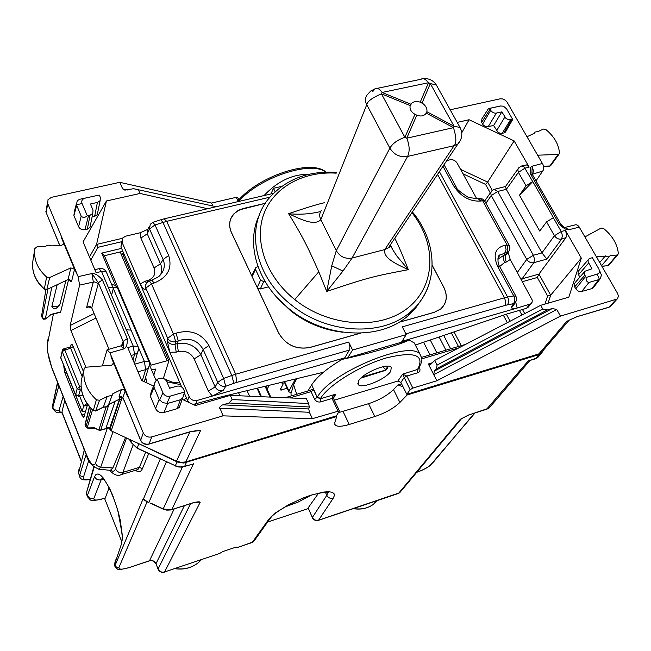 <?xml version="1.0" encoding="UTF-8"?>
<svg xmlns="http://www.w3.org/2000/svg" width="651" height="651" viewBox="0 0 651 651"><rect width="100%" height="100%" fill="white"/><g stroke="black" fill="none" stroke-linecap="round" stroke-linejoin="round"><path stroke-width="0.98" d="M544.106 349.343L541.282 353.509L539.036 354.6L407.135 394.978L403.124 386.946L397.981 384.879L401.553 383.797M327.827 492.4L326.802 495.305L325.41 492.302M66.402 372.014L66.467 372.462M82.164 411.578L85.729 411.017M79.568 395.889L83.694 406.143L82.107 411.261L66.386 372.087M87.039 403.539L83.694 406.143L87.389 405.101M81.033 460.802L61.894 412.384L64.726 400.43M79.495 476.288L78.616 472.919L78.991 469.07M52.731 408.25L52.406 406.289L52.812 407.306C54.082 409.821 56.173 410.814 59.078 410.276L63.139 396.435M59.851 388.167L58.704 386.458L52.812 407.306L53.113 409.186C57.589 413.979 56.141 412.384 62.089 412.905M104.542 498.357L121.371 540.647M105.218 498.145L109.075 487.827M102.353 477.972L101.174 479.779L103.485 479.079M93.785 467.06L86.437 492.799L87.437 495.346L94.558 476.646C95.933 479.356 98.138 480.397 101.174 479.779L93.866 498.373C90.904 498.992 88.764 497.982 87.437 495.346L87.625 496.973C91.685 500.725 88.528 501.514 101.532 499.284L101.304 499.358M114.877 566.28L115.268 559.86M135.913 442.338L177.674 462.112L183.728 463.056L336.738 416.526L334.777 422.499L335.127 425.005C337.145 426.844 341.856 426.657 349.245 424.46L374.813 416.542C385.359 412.994 393.725 408.299 399.901 402.456L407.135 394.978M232.155 399.527L308.639 403.563L306.336 398.648L230.299 395.377L232.155 399.527L228.981 402.993L222.072 405.101L219.647 407.2L223.008 415.851L312.39 418.674L339.423 410.838L336.404 415.834L336.738 416.526M110.816 470.258C112.957 471.853 114.503 471.397 115.455 468.891C117.025 471.91 119.515 473.065 122.933 472.357L121.542 474.522L119.906 475.1M128.507 438.896L129.671 439.742M310.739 495.411L298.264 502.027L284.853 507.007M529.556 360.63L528.246 360.923L486.468 409.398M131.128 442.241L137.239 448.067L175.355 465.742L137.174 448.295L131.176 442.582L129.695 439.449M131.103 442.436L131.25 440.174M191.02 464.611L184.624 466.45L186.349 462.56M135.937 470.144L137.914 469.542L139.412 467.361L145.645 452.225M338.487 412.636L368.556 403.685C379.085 400.178 387.402 395.482 393.521 389.591L397.981 384.879M190.572 503.662L158.112 568.958L155.988 563.717C154.604 561.056 152.448 560.063 149.527 560.731L128.206 567.9M461.933 418.349L461.054 418.902M401.049 490.382L399.657 492.75L398.607 493.303L460.355 419.26L468.264 415.2M146.044 501.189L143.025 499.016L143.912 499.992L143.025 499.016L115.048 565.532L115.178 567.037C119.133 570.138 116.301 570.439 128.337 567.859L149.421 560.869M166.396 461.852L148.892 502.369L143.912 499.992M197.343 502.124L200.183 502.271L164.581 571.952C161.668 572.628 159.511 571.627 158.112 568.958L158.128 569.275C159.454 571.863 161.57 572.799 164.475 572.091L164.337 572.139M147.346 501.652L143.399 499.048L160.268 459.004M200.183 502.271C199.816 501.612 197.652 501.718 193.681 502.58L193.437 502.751M150.682 503.337L163.132 509.106M255.013 538.532L253.483 541.803L251.864 542.714M184.396 505.632L155.988 563.717C154.49 561.032 152.334 560.039 149.527 560.731L174.191 508.887M238.217 547.304L235.743 547.76L236.175 547.06L222.805 551.552L219.68 553.44L164.581 571.952L219.68 553.44M218.581 553.806L219.232 553.684M318.461 493.303L308.143 507.878L312.366 517.618M267.651 522.021L308.248 508.561M461.494 418.683L399.657 492.758L318.632 520.182C315.947 520.8 313.88 519.856 312.447 517.35L326.802 495.305C328.291 497.893 330.431 498.861 333.222 498.218L334.402 495.549L333.979 493.507L331.961 492.205L328.413 491.717L323.49 492.083L310.511 495.297L303.089 497.991L288.255 504.907L275.926 512.63L271.491 516.316L268.521 519.628L269.872 518.912L253.483 541.811L238.176 547.312M333.222 498.218L318.485 520.328C314.929 520.678 312.911 519.807 312.415 517.716L308.143 507.878M235.54 547.279L235.743 547.76M46.408 318.087L45.285 319.055L42.225 317.631L43.56 319.234L45.855 318.966M50.916 314.653L45.285 319.055L51.803 287.254M88.349 428.342L87.161 427.886L94.428 427.821L98.862 430.132L100.531 430.27M94.916 428.285L94.428 427.821M41.835 314.335L41.933 313.741M75.5 394.685L60.812 358.091L62.122 351.247M81.481 389.827L80.219 390.152L78.454 396.182L75.581 394.872L77.143 388.696L79.731 386.971L80.219 390.152L77.143 388.696L62.244 351.678L64.791 349.945L63.774 348.814L62.472 349.847L63.643 349.066M85.867 426.714L85.175 424.818L85.436 422.833L89.399 406.647M95.648 411.041L99.546 400.267L96.389 399.812C86.86 390.925 82.75 380.672 84.06 369.06L84.475 368.084L86.266 367.18L111.297 365.227L113.03 364.357L113.307 362.273L127.458 396.247L127.791 395.629L111.223 355.877L111.012 356.772L113.307 362.273L112.631 364.739M109.018 404.295L106.862 406.851L103.314 407.257L107.212 396.5L99.546 400.267M607.139 266.015L608.815 265.112M94.875 428.285L88.04 428.35L85.94 426.91L91.164 408.608M42.217 317.794L41.566 315.987L45.871 289.825M103.436 407.176L95.852 410.927L93.337 410.399L95.941 410.773L103.509 407.03L106.943 406.696L108.107 405.85L112.794 393.757L121.721 389.396L123.633 389.428L125.236 390.909L122.827 397.712L121.249 396.231L119.068 396.321L119.638 397.655L119.011 399.364L109.026 404.304M81.326 380.412L81.342 380.314C80.049 391.69 84.052 401.716 93.337 410.399L96.389 399.812M81.416 380.005L84.06 369.06M596.544 257.08L597.691 256.478L609.71 256.152L610.304 255.534L617.01 255.029L617.832 254.753L618.369 253.508C617.286 244.019 612.363 235.686 603.599 228.501L601.101 228.086L586.055 236.305L584.606 236.427M549.143 166.347L550.933 165.305M526.74 136.279L528.14 136.205L534.219 133.357L534.853 132.088L538.1 131.535L543.39 129.061L545.831 129.525C554.196 136.425 558.745 144.278 559.469 153.083L559.038 154.108L558.07 154.45L539.118 155.133L537.946 155.67M46.774 289.565L44.349 288.946L46.888 289.321L49.688 277.513L70.853 267.895L74.564 269.245L78.169 276.651L79.601 285.122L70.153 325.533L94.126 313.57M237.965 200.907L236.256 197.326L211.542 203.047L119.784 182.321L51.51 197.318L48.011 199.629L47.735 203.608L61.56 236.801L61.438 237.745L63.464 242.611L63.334 244.304L61.495 245.289L51.803 245.907L47.995 245.093L45.546 246.298L36.977 246.843L34.828 248.552C33.478 259.244 37.408 268.741 46.612 277.057L49.688 277.513M46.563 289.671L68.038 279.621L69.869 280.02L69.576 279.409M358.636 380.811C363.014 372.844 388.313 362.436 391.267 367.351L390.746 371.273C386.01 379.264 361.346 389.363 358.237 384.554L358.636 380.811M267.154 385.799L266.283 387.337M284.17 381.771L282.868 382.153M307.882 390.991L311.699 384.839C316.915 376.791 327.054 368.303 342.125 359.385L409.129 340.025L414.288 342.947L415.533 345.388M409.129 340.025C401.936 344.086 369.63 353.469 342.125 359.385M309.046 174.273C292.592 174.102 277.586 181.198 264.021 195.56M65.841 280.817L59.859 304.587L58.248 305.946L56.336 306.727L51.868 306.588L57.15 284.804M58.248 305.946L56.442 308.167L53.87 308.81L51.868 306.588M56.946 307.768L59.859 304.587M159.641 336.168L158.519 336.884M166.851 381.828L180.653 384.627M161.415 340.27L160.284 340.978M163.377 378.337L163.873 378.646M164.874 379.232L172.206 382.121L179.945 383M151.488 369.735L155.589 369.19L153.807 375.179M156.565 332.392L157.721 331.741M169.317 387.548L170.7 387.947M186.487 398.07L183.541 399.958M163.352 378.443L168.894 360.849L122.673 254.15L120.931 253.931L120.695 251.839L123.072 251.839M156.077 380.501L149.551 365.211M334.329 400.162L397.916 381.03L400.861 382.406L404.1 377.686L406.802 376.034L417.625 372.787L417.372 369.76L418.455 368.775M311.699 384.839L317.24 397.395L320.3 398.794L335.859 394.14L334.671 395.312L333.564 398.558M309.868 390.405L311.837 389.591L313.774 390.039L317.24 397.395L314.539 399.055C315.963 401.455 317.997 402.399 320.642 401.895L320.495 398.477L317.46 397.045C330.594 372.193 411.578 339.016 420.237 354.64L421.653 358.302M320.642 401.895L332.051 398.469L332.71 396.426L335.859 394.14L333.434 398.103M565.426 227.297L576.029 224.693L577.592 225.222L579.032 226.735L617.685 293.609L618.45 296.343L617.303 298.947L560.446 316.109L436.878 380.762L412.84 388.086L410.122 389.713L402.578 374.179L417.576 369.442C425.127 354.966 414.777 351.109 386.515 357.879C360.084 365.504 328.641 384.985 320.495 398.477M412.84 388.086L406.802 376.034L402.578 374.179L397.916 381.03M546.563 221.893L553.399 217.654L532.762 181.539L519.474 195.21L539.736 231.072L546.563 221.893L554.432 235.719C556.32 238.412 558.721 239.535 561.626 239.096L562.423 235.613L561.227 231.512L554.432 235.719L541.949 252.848L546.84 259.106L561.626 239.096L565.971 237.615L566.59 234.49L565.418 230.389L581.31 258.121L550.681 295.196L547.637 296.034L544.993 304.074M541.949 252.848L506.266 189.327L505.518 186.495L517.993 168.878M491.749 190.873L490.675 192.973L491.261 195.585L497.714 191.459L506.266 189.327M485.915 203.226L491.261 195.585L526.732 259.383C528.563 262.044 530.923 263.15 533.812 262.695L534.544 259.31L533.372 255.273L541.99 252.922M518.863 167.641L521.809 165.907L524.039 166.835L532.681 181.556L526.041 185.787L519.474 195.21M518.871 167.624L517.797 169.732L518.416 172.377L525.015 168.145L529.173 167.128L526.48 164.898L522.078 165.883M131.307 330.659L131.071 330.106L126.196 329.797L101.54 271.443L106.316 271.988L106.569 272.574M149.559 364.552L148.485 367.839L145.645 369.654L142.284 380.794M111.557 295.31L113.217 288.898L113.014 287.701L108.237 287.213M138.59 349.18L137.516 352.63L134.537 354.526L132.999 359.97M109.002 349.245L91.742 307.858L88.015 306.759L86.599 307.467L90.286 306.597M601.109 274.315L601.459 275.17L600.198 278.791L598.749 279.621L591.816 288.629L593.134 287.962L594.444 285.219M585.493 276.545L584.183 273.461L584.858 271.264L591.93 268.773L588.178 261.954L588.113 260.213L589.179 258.626L592.369 257.69L598.928 269.075L599.628 271.866L598.619 273.656L586.16 277.472L585.493 276.545L575.744 288.824L577.917 290.981L580.749 291.721L591.816 288.629M586.16 277.472C585.884 280.402 586.82 282.054 588.976 282.428L598.749 279.621M584.769 275.283L574.662 286.904L575.744 288.824M574.662 286.904L574.109 284.406L575.256 282.477M588.626 263.028L578.527 274.746L579.886 277.131M578.527 274.746L577.958 272.964L578.422 271.068L588.333 259.611M157.16 379.224L154.433 383.317L153.937 387.052L159.161 399.454L162.774 402.684L167.681 403.408L180.376 399.763L182.711 397.94L184.656 392.008L170.204 396.125C166.884 396.833 164.459 395.71 162.945 392.756L157.16 379.224L159.902 378.296C162.962 377.751 165.224 378.801 166.697 381.453L169.618 388.248L176.885 386.198C179.936 385.636 182.199 386.694 183.68 389.355L184.656 392.008M151.252 391.471L150.332 396.19L155.573 408.576C157.387 411.904 160.195 413.206 163.995 412.49L177.194 408.673L179.318 407.38L180.4 404.369M500.757 105.95L488.453 108.595L489.617 108.416L491.513 111.549L494.052 113.014L495.891 113.176L501.823 111.874L506.063 118.539L508.7 119.784L511.686 119.499L503.972 132.959L506.022 131.111M512.427 119.963L512.532 119.182L506.551 108.815L503.5 106.203L500.546 105.991L489.617 108.416M488.429 108.627L481.895 118.848L481.585 122.437L483.416 125.261L486.387 126.815L493.613 125.553L501.823 111.874M493.613 125.553L498.17 132.462L500.855 133.455L503.972 132.959M512.532 119.182L511.686 119.499M79.585 199.304L99.212 195.048L79.585 199.304L77.233 200.768L76.419 204.715L81.18 216.148C83.002 217.906 85.045 217.768 87.291 215.733L82.091 203.576C81.163 200.834 82.213 199.027 85.257 198.148M76.647 205.488L73.897 215.611L74.401 211.225L76.33 204.08M99.212 195.048L100.36 197.334L100.124 200.671L97.438 202.42L94.607 216.417L92.068 216.995M87.291 215.733L90.066 215.245L92.776 213.471L93.028 210.094L90.399 203.991L97.438 202.42M97.756 212.242L97.259 214.675L94.607 216.417M90.497 224.872L89.993 227.386L87.324 229.152L84.988 229.689C82.05 230.096 79.927 229.103 78.6 226.711L73.897 215.611M605.373 255.9L599.717 262.573M107.212 396.5L111.866 395.32M57.825 306.173L58.045 306.719M68.558 279.71L60.6 312.203M87.6 404.344L83.816 417.47L81.831 415.069L64.872 372.779L63.806 366.725L64.229 366.603M63.985 365.984L63.806 366.725M85.883 367.237L70.918 330.537L70.153 325.533M125.537 437.521L112.875 467.988L110.336 470.356L109.384 470.258M113.038 431.719L100.718 467.141L98.83 469.168L98.146 469.119M107.252 428.325L95.396 463.406C93.467 466.922 90.448 463.903 86.339 454.341L86.453 455.09C87.804 461.469 91.929 466.157 98.83 469.168M52.145 368.808L51.99 367.97C48.337 358.017 46.864 349.896 47.564 343.598L47.914 339.619M108.4 427.308L108.196 427.902L100.791 430.042L98.903 429.896L106.04 407.2M410.122 389.713L406.794 394.303L400.861 382.406M236.256 197.326L237.818 197.701M569.064 320.243L566.744 321.366L538.857 353.908L541.136 352.785L569.096 320.235M336.404 415.834L185.82 461.893L181.165 462.381L176.511 461.168L111.215 430.872L109.506 428.537L106.325 427.056L115.089 401.415M223.008 415.851L151.813 436.894C147.956 437.643 145.116 436.325 143.293 432.939L140.624 440.418C142.357 443.689 145.108 444.934 148.892 444.137L149.014 443.949C145.197 444.698 142.382 443.396 140.575 440.035L124.097 400.316L140.543 440.231M190.767 431.678L200.606 430.449L185.82 461.893M122.51 397.59L122.819 398.03M196.382 430.742L194.966 430.832M192.159 431.141L191.679 431.426M450.167 109.791L500.114 98.822L502.865 98.952L505.51 100.327L507.007 102.061L542.991 164.516L543.634 167.502L543.251 170.212L536.001 180.888M569.096 320.227L575.663 317.224M538.857 353.908L406.794 394.303M576.387 316.98L569.145 320.202M615.87 299.729L609.019 307.272L576.086 316.964M111.215 430.872L122.119 397.704L121.477 399.413L119.011 399.364L108.977 404.442M119.109 399.502L119.499 400.21L121.477 399.413M118.417 399.771L119.279 399.519L119.499 400.21L109.921 429.554M122.079 397.688L119.638 397.655M109.506 428.537L119.345 399.6M63.09 244.597L63.464 242.611L74.564 269.245L71.691 280.963L68.038 279.621L70.853 267.895M67.704 279.775L46.766 289.565M107.578 349.652L120.826 345.884L123.674 348.944L109.929 352.866L107.114 349.782L102.337 365.927M121.542 345.705L123.12 341.393L123.674 348.944C126.335 347.935 127.539 344.493 127.287 338.601L123.12 341.393L98.35 282.705L91.905 273.534L93.321 281.981L86.599 307.467M532.087 173.947L532.99 172.938L533.372 170.814L532.225 166.16L542.478 163.458M531.908 173.125L532.347 174.509L530.728 174.346L559.185 224.099L560.796 224.188C562.977 226.475 564.327 227.525 564.832 227.329L568.73 229.746L564.946 227.37M79.601 285.122L94.135 281.875L96.543 282.501L98.114 284.251L98.35 282.705L102.41 279.889C98.244 275.227 94.737 273.111 91.905 273.534L78.169 276.651M531.916 173.223L532.225 166.16C530.248 166.868 529.751 169.594 530.728 174.346M560.853 224.294L532.412 174.614M211.542 203.047L212.926 206.009M119.784 182.321L122.705 188.928L127.612 189.986M133.536 188.709L216.148 206.717L133.536 188.709L124.854 190.125L122.705 188.928M222.788 404.841L308.777 408.95L309.404 412.278L312.39 418.674M560.446 316.109L556.76 309.494L552.333 308.517L434.282 371.143L433.786 374.683L436.878 380.762M556.76 309.494L433.786 374.683L428.325 363.982L430.132 364.983L434.681 360.426L540.696 305.319L542.722 308.989L437.073 365.097L436.544 368.71L434.282 371.143M434.681 360.426L437.073 365.097M552.333 308.517L547.247 309.966L436.544 368.71M542.722 308.989L547.247 309.966M138.435 189.783L140.079 193.453L207.62 208.711M457.197 122.396L469.078 119.735L514.152 140.909L529.173 167.128M540.696 305.319L568.86 297.149L581.31 258.121M228.981 402.993L309.274 406.973L308.777 408.95M127.751 395.645L143.293 432.939M182.207 399.34L195.438 405.492L230.299 395.377M131.095 355.462L134.537 354.526L133.235 346.104L127.759 347.569L141.674 380.51L153.612 386.051M89.472 256.99L96.576 244.394L106.422 200.988L83.084 241.879L96.136 272.761L101.54 271.443L98.911 268.7L94.843 269.693M106.422 200.988L140.079 193.453M61.56 236.801L76.964 273.77M109.929 352.866L111.183 355.894M308.639 403.563L309.274 406.973M546.84 259.106L533.812 262.695L522.078 278.815L520.955 278.986M522.436 281.663L537.319 277.489L538.922 274.104L565.727 237.981M514.152 140.909L487.64 182.077L485.54 184.388L490.309 192.956M461.771 132.723L469.078 119.735M144.709 380.233L144.579 381.852M122.388 238.299L96.56 244.442L97.984 247.315L121.566 241.733M70.56 346.78L71.049 344.77C71.48 343.638 72.204 344.233 73.237 346.552L70.682 348.293L69.771 347.129L63.928 348.765M111.223 355.877L111.012 356.772M61.601 236.793L61.438 237.745M314.539 399.055L311.048 391.633L313.774 390.039M524.73 313.619L522.476 309.494M519.433 310.381L521.98 315.051M149.567 364.682L151.13 365.146L167.152 360.744L168.894 360.849M115.561 285.586L101.702 253.117L104.38 255.753L151.13 365.146M120.695 251.839L104.38 255.753M122.608 254.077L123.364 252.498M122.762 254.354L122.884 252.979L122.632 254.012M269.18 385.311L267.146 389.217M282.949 381.999L282.095 383.585L283.201 383.919L280.109 390.022L287.229 388.354M283.201 383.919L282.607 382.633M387.329 366.928L385.88 370.142L387.508 368.043L386.938 366.188M385.514 370.338L387.5 368.035L386.613 366.204M291.16 395.938L290.94 392.39M295.448 378.98L288.979 391.056L288.946 392.048L291.436 392.309L293.585 384.635L296.718 394.294M268.497 286.839L260.335 288.963L257.495 287.945L278.571 332.816C285.789 344.981 296.246 349.856 309.925 347.431L360.451 333.157M398.925 322.31L434.217 312.334L440.719 308.965L434.233 312.309L398.998 322.261M440.735 308.932C446.83 303.146 447.847 295.936 443.779 287.311L432.223 265.348M277.269 297.8L290.501 310.649C306.108 322.896 323.506 330.081 342.703 332.197M230.763 218.907C229.103 223.326 229.364 227.923 231.528 232.716L231.544 232.684C228.574 225.807 229.217 219.713 233.473 214.382L236.516 211.608L241.073 209.207L265.356 203.324L239.413 209.874L233.961 213.772L230.706 218.882M231.544 232.684L251.896 276.081L252.368 274.462M193.201 404.45L219.729 397.224L323.425 372.242M345.233 358.489L344.892 357.79L344.306 358.758M347.74 357.765L352.582 350.026L406.216 334.63L401.439 342.247M275.17 191.776L273.469 188.31L270.954 193.949M273.469 188.31L281.712 186.398M293.585 384.635L296.791 378.662M243.604 208.426L265.396 203.267M243.612 208.393L237.9 210.647L233.424 214.35C229.16 219.696 228.517 225.807 231.487 232.692L278.514 332.832C285.756 345.03 296.229 349.912 309.949 347.488L360.687 333.141M440.76 309.005C446.871 303.203 447.888 295.977 443.811 287.319L443.827 287.294C447.904 295.945 446.887 303.171 440.776 308.973L434.258 312.358L398.819 322.367M443.811 287.319L432.223 265.315M443.827 287.294L432.231 265.25M440.719 308.965L443.616 305.758M360.548 333.149L309.925 347.431M257.495 287.945L278.555 332.848C285.773 345.014 296.229 349.88 309.909 347.463M231.528 232.716L251.929 276.227M497.869 258.829L499.683 255.127L506.926 252.368L508.757 251.302L509.505 249.903M497.836 259.196L503.882 255.273L506.071 249.715L505.176 245.183C495.167 247.714 492.677 254.826 497.698 266.528L499.96 267.024M456.017 186.625L453.698 185.934C460.932 196.748 469.965 201.786 480.812 201.029L482.651 200.728L507.3 245.403L507.878 249.992L505.632 254.801L507.454 253.719L509.432 250.09L509.863 247.844L509.253 245.427M444.031 164.695L455.895 186.398C455.724 188.318 459.883 191.988 468.354 197.408L478.306 198.84L480.812 201.029M176.03 333.166L178.252 340.807C189.392 337.242 197.684 340.123 203.128 349.457L208.914 345.526C201.574 333.255 190.605 329.129 176.03 333.166L173.483 334.085L151.496 283.877L149.429 280.972L146.988 282.599L145.539 285.097L145.816 288.076L151.496 283.877L154.035 283.063L151.96 280.166L149.681 280.898M154.035 283.063C167.698 277.448 172.572 268.261 168.666 255.501L163.108 259.489C165.606 265.82 164.142 271.54 158.698 276.651L152.22 280.085M405.842 333.89L505.038 305.441L505.746 301.999L504.525 297.792L402.277 326.859L406.216 334.63M160.773 274.535L161.741 270.019L161.09 265.282L147.256 233.823L140.876 238.046L140.225 232.749L125.537 236.207L122.494 238.152L122.111 242.416L189.156 396.695C190.922 399.86 193.607 401.114 197.212 400.438L344.892 357.79L349.766 349.286L349.864 345.876L348.7 342.092L352.582 350.026M140.225 232.749L147.72 229.396M140.876 238.046L154.067 267.952L160.52 263.736L163.108 259.489L149.518 228.949L147.256 233.823L148.046 229.014M146.426 283.201L145.254 281.175L140.177 283.991C142.17 287.596 143.79 289.483 145.051 289.654L145.547 285.073M147.915 281.777L147.354 280.646C153.823 278.359 156.061 274.128 154.067 267.952M208.914 345.526L223.619 378.418L217.751 382.324L215.147 386.914L208.361 391.096L212.324 396.077L223.301 390.421L225.694 386.279C222.203 386.784 219.55 385.465 217.751 382.324L203.128 349.457L200.866 354.714C195.601 345.665 187.675 341.978 177.105 343.663L178.35 351.548C185.437 350.311 190.71 352.761 194.169 358.904L200.866 354.714L215.147 386.914C216.929 390.079 219.647 391.243 223.301 390.421M167.087 340.278L167.673 338.243C169.455 341.157 172.141 342.32 175.721 341.726L178.252 340.807L177.105 343.663L174.973 344.233L176.226 352.134L169.838 352.24L167.087 340.278C168.755 343.541 171.384 344.859 174.973 344.233L175.721 341.726L173.483 334.085L167.673 338.243L145.816 288.076L145.051 289.654M402.041 341.287L517.203 308.029C513.72 308.631 511.702 308.46 511.157 307.5L513.444 303.683L507.349 304.88C508.919 302.715 509.009 300.103 507.617 297.043L513.72 295.88C515.112 298.923 515.022 301.527 513.444 303.683L515.128 302.699L516.349 300.493L516.512 297.995L515.852 296.107M513.802 303.553L512.719 306.702L511.157 307.5M515.551 302.235L515.885 302.837L514.908 303.065M503.882 255.273L503.353 258.667L504.517 262.548L506.258 262.068L505.095 258.187L505.632 254.801L503.882 255.273M515.885 302.837L517.203 308.029L530.907 303.805L532.095 302.219L532.266 300.135L510.229 259.521L508.179 252.507M529.613 304.44L526.488 308.338L506.519 314.116L415.354 345.046M121.745 241.049L120.94 246.916L181.686 387.011M476.825 198.889L457.067 163.027C455.35 160.471 453.039 159.381 450.134 159.772L446.806 160.561M526.488 308.338L528.864 306.344M189.156 396.695L187.537 400.503L184.469 393.432M187.537 400.503L188.863 402.432M252.067 276.504L255.534 269.465L255.835 267.406L257.991 266.593M255.534 269.465L260.563 280.133L263.696 281.59L264.933 281.273M259.196 215.424C245.354 243.718 257.487 283.991 289.085 308.81C324.719 338.317 380.038 340.994 407.974 315.825L415.566 308.135L421.579 299.387M390.925 244.011L388.354 247.852L384.814 249.569C382.601 258.439 398.127 264.835 408.323 269.677C373.129 276.325 367.538 277.749 326.737 291.453L318.778 271.776C308.566 248.926 304.204 239.161 288.637 213.715C299.753 214.797 310.413 214.065 320.626 211.51M390.388 244.809L392.83 249.87L397.02 256.274L408.323 269.677C402.871 255.794 398.363 245.313 394.791 238.233M324.515 202.673C316.41 204.585 304.448 208.271 288.637 213.715C299.248 218.606 314.555 226.613 320.813 219.631C319.12 216.099 319.364 212.942 321.545 210.159M460.428 128.198L460.037 127.474L454.072 126.253L453.495 127.661C456.4 137.28 456.595 143.293 454.089 145.686L384.814 249.569L352.093 258.032C345.233 259.196 339.96 256.73 336.29 250.643L320.813 219.631L366.757 104.697C367.359 101.393 372.258 97.764 381.453 93.825L382.088 92.45L428.513 82.726L430.319 83.572L454.072 126.253L426.861 111.728L426.267 113.119L453.495 127.661L406.761 138.199C409.625 145.344 409.91 151.423 407.591 156.443L454.089 145.686L457.922 143.952L388.354 247.852L390.722 246.428L391.926 248.21L390.527 245.077M426.861 111.728C427.341 109.01 426.153 106.406 423.305 103.908L420.237 102.158C416.697 101.133 413.841 101.475 411.668 103.183L410.195 105.576L381.453 93.825L404.898 137.32C397.712 139.753 392.699 143.358 389.876 148.135L336.29 250.643L331.733 265.803L342.947 271.044L352.093 258.032L407.591 156.443C399.999 157.55 394.091 154.783 389.876 148.135L366.757 104.697C364.812 100.913 365.008 97.56 367.359 94.655L370.679 91.05L375.009 88.821C377.336 87.673 379.696 88.878 382.088 92.45L410.797 104.184M436.715 85.696L436.325 84.988L430.319 83.572L422.068 103.013M377.084 88.39L421.205 79.219C422.922 77.754 425.355 78.917 428.513 82.726L420.237 102.158M426.267 113.119L425.461 114.145C423.199 116.163 420.318 116.513 416.811 115.194L413.67 113.534C410.691 111.223 409.536 108.571 410.195 105.576M372.795 91.579L375.009 88.821M342.947 271.044L326.737 291.453L331.733 265.803M269.872 518.904L271.076 517.342M353.574 508.529C361.191 509.757 367.839 508.333 373.511 504.256L377.434 500.513M174.924 568.575C184.087 569.902 192.037 567.818 198.775 562.309L201.476 559.648M88.837 460.298L83.45 477.216L79.609 475.433L79.853 477.199C81.106 479.868 84.508 480.601 90.058 479.396M90.123 479.193C85.305 480.007 83.076 479.348 83.45 477.216M86.689 494.581L86.437 492.799L94.135 467.345M86.176 454.382L79.609 475.433L78.616 472.919L84.158 450.484L83.849 448.523M59.078 410.276L59.55 411.774L61.894 412.384M58.704 386.458L58.907 385.815M84.321 449.719L84.158 450.484M93.866 498.373C93.589 500.334 96.21 500.546 101.719 499.016L105.397 498.088M105.568 497.828L101.719 499.016M102.207 477.85L104.795 480.698C109.14 486.273 115.528 502.059 117.929 511.263C121.753 530.793 123.129 540.2 122.062 539.492L121.387 544.155L122.152 540.061L122.209 534.495L120.223 520.076L118.262 511.938L112.916 495.883L109.799 488.787L103.476 478.192L100.579 475.197L98.057 473.936L96.022 474.441L94.558 476.646M121.387 544.155L114.609 564.417L116.342 567.054L118.987 567.355C118.612 569.609 121.761 569.731 128.442 567.721M115.455 468.891L126.522 437.977M135.538 470.266C138.614 472.602 140.901 472.089 142.39 468.744L139.412 467.361L122.933 472.357L132.999 445.235M539.036 354.6L535.431 358.717L537.661 357.627L541.282 353.517M534.959 358.97L528.246 360.923M137.174 448.295L138.696 444.055M184.339 466.661L179.985 466.946L175.355 465.742L177.039 461.836M142.39 468.744L148.688 453.641M393.521 389.591L399.901 402.456M368.556 403.685L374.813 416.542M343.036 411.473L349.245 424.46M474.408 413.247L432.516 463.178M431.32 464.179C428.488 467.052 424.127 469.558 418.235 471.698L417.836 471.926M57.508 382.292L52.406 406.289L57.703 382.764M416.86 472.146L418.235 471.698M147.102 501.775L118.987 567.355M491.147 405.638L489.023 408.096L486.842 409.194L468.63 414.996M193.502 463.724L171.856 509.53L163.132 509.098L166.778 510.14L170.546 509.985L193.681 502.58M182.41 467.076L163.214 508.919L150.755 503.15M171.62 509.7L193.575 502.71L197.977 502.238M268.521 519.628L252.165 542.519L237.989 547.288M155.988 563.717L158.071 569.137M318.485 520.328L398.233 493.523M61.935 412.018L81.106 460.501M89.578 406.859L85.175 424.818L85.883 426.568L87.161 427.886L92.491 409.91M108.741 404.979L100.677 430.23L108.058 428.089M47.971 289.011L42.225 317.631L41.656 314.417M62.472 349.847L60.746 357.708L75.524 394.514L78.576 395.963L82.734 394.88M81.106 386.613L79.731 386.971L64.791 349.945L70.682 348.293L82.213 376.709M82.791 395.051L78.323 396.215M109.791 402.139L109.352 402.359M601.833 266.178L607.814 265.714L617.01 255.029M34.828 248.552L32.867 261.027C31.541 271.508 35.374 280.817 44.349 288.946L46.612 277.057M543.487 166.233L549.851 165.981L558.07 154.45M418.715 368.336L417.576 369.442M325.744 172.116C311.064 160.227 259.074 177.487 238.73 201.46M167.616 354.559L166.274 354.787M164.605 347.61L163.311 347.951M155.394 369.044L155.638 369.613M270.01 397.086L265.063 386.303M187.683 400.821L186.707 401.431M155.963 380.233L156.378 380.119M162.888 378.296L163.434 378.141M417.625 372.787C419.879 371.835 420.522 370.134 419.553 367.685L419.049 367.807M337.967 410.887L332.051 398.469L333.515 398.445L339.423 410.838M491.741 190.889L494.109 189.36L497.714 191.459L533.372 255.273L526.732 259.383L517.35 272.444M506.307 189.4L518.416 172.377L526.041 185.787M553.326 217.678L561.227 231.512L565.418 230.389M134.757 364.129L144.4 361.5L148.998 361.72L149.209 362.241M113.266 288.393L130.997 330.024M138.321 347.219L144.4 361.5L145.645 369.654L137.979 371.77M112.883 287.4L117.457 287.88L117.685 288.426M126.302 329.772L133.235 346.104L138.004 346.389L138.232 346.959M597.325 274.291L599.4 279.336M588.976 282.428L581.636 291.575M155.573 408.576L159.161 399.454M163.995 412.49L167.681 403.408M159.576 400.178L162.945 392.756M166.827 403.547L170.204 396.125M180.376 399.763L177.194 408.673M154.1 387.557L150.332 396.19M499.813 106.064L500.546 105.991M481.585 122.437L490 109.311M496.322 113.111L488.16 126.799M490.651 110.442L482.562 124.162M504.826 117.107L496.567 130.745M502.165 133.374L510.49 119.768M82.091 203.576L76.419 204.715M90.066 215.245L87.324 229.152M81.18 216.148L78.6 226.711M88.528 215.595L84.988 229.689M60.877 311.91L50.526 314.523M64.872 372.779L66.394 372.331M81.831 415.069L84.874 414.044M95.99 318.03L70.918 330.537M95.396 463.406L97.08 465.701L99.733 467.003L112.875 467.988M86.339 454.341L51.99 367.97M53.39 314.026L47.564 343.598M189.832 431.955L176.511 461.168M151.813 436.894L149.014 443.949L191.101 431.434M148.713 444.185L191.947 431.353M47.735 203.608L46.172 212.576L46.457 208.621M59.697 245.403L46.172 212.576L59.794 245.394M611.403 305.4L609.271 307.077L576.949 316.687M616.969 299.208L610.361 306.556L608.701 307.37M597.691 256.478L596.796 257.511M121.428 389.518L119.068 396.321M124.097 400.316L122.827 397.72M69.698 279.922L70.902 281.549L71.691 280.963M539.118 155.133L538.304 156.281M122.616 342.345L122.152 345.486L121.387 345.754M98.114 284.251L91.742 307.858M532.225 174.281L542.828 171.034M559.185 224.099C563.318 228.208 566.5 230.096 568.73 229.746L579.276 227.134M127.287 338.601L102.41 279.889M219.664 408.275L309.404 412.278M521.866 280.63L522.078 278.815L538.922 274.104L550.681 295.196L548.061 303.187M492.27 190.385L487.64 182.077L460.566 169.374M428.325 363.982L432.37 362.778M537.319 277.489L547.637 296.034M463.016 173.817L485.54 184.388M144.994 379.289L146.166 379.126L146.695 382.837M146.166 379.126L145.515 377.588M97.984 247.315L90.79 260.115M73.237 346.552L83.434 371.64M71.049 344.77L70.829 346.584L69.909 347.097M139.477 292.926L140.559 292.169M138.272 290.151L139.355 289.394M247.046 390.641L249.561 396.207M238.543 392.691L239.934 395.792M257.56 388.11L261.482 396.719M257.023 388.24L260.872 396.695M211.551 399.592L212.031 400.674M223.529 396.313L223.936 397.224M451.33 332.84L458.442 346.478M454.064 331.912L461.242 345.657M443.697 335.428L450.622 348.79M439.124 336.982L445.943 350.173M430.254 339.993L436.87 352.858M423.581 342.255L430.034 354.876M289.768 397.94L311.048 391.633L309.656 390.47L285.081 397.737M458.833 347.87L421.718 358.864M101.702 253.117L121.574 248.373M104.347 255.737L122.844 251.31M123.275 255.526L123.771 253.451M167.152 360.744L120.931 253.931M510.099 321.228L506.299 314.197M507.365 322.644L503.345 315.198M281.484 390.039L280.752 388.468M382.788 366.765L386.157 369.898L362.111 377.027M385.88 370.142L361.834 377.263M360.914 378.109L385.27 370.427M288.979 391.056L284.585 381.6M497.698 266.528L513.72 295.88L515.966 296.319M505.038 305.441L507.349 304.88M437.537 174.395L504.525 297.792L507.617 297.043L439.392 171.62M516.21 300.917L513.631 305.189M223.619 378.418L225.694 386.279L233.855 383.333L231.805 375.472L223.619 378.418M233.855 383.333L236.761 382.389L235.686 374.219L348.7 342.092M153.213 222.219L160.83 219.769L162.937 222.39L231.805 375.472L235.686 374.219L166.705 221.34L155.003 224.945L152.928 222.308L150.235 224.294L149.518 228.949L155.003 224.945L168.666 255.501M236.761 382.389L349.441 350.067M161.123 219.68L164.011 218.866L166.705 221.34L270.027 197.163M453.698 185.934L442.973 166.282M505.176 245.183L509.139 245.224L484.759 201.143L482.651 200.728L480.145 198.539L477.744 198.758M484.873 201.346L482.546 199.027L479.51 198.449M145.254 281.175L147.354 280.646M208.361 391.096L194.169 358.904M176.226 352.134L178.35 351.548M499.675 266.495L504.517 262.548M510.229 259.521L506.258 262.068M122.111 242.416L120.94 246.916M197.212 400.438L195.552 404.23M257.235 287.514L260.563 280.133M260.335 288.963L263.696 281.59M336.217 173.158C303.268 171.001 273.412 187.309 263.679 214.407C253.923 241.44 266.283 276.813 294.757 299.566C328.845 327.095 380.07 330.399 407.917 307.923C436.08 285.699 436.788 243.555 411.904 212.682M336.543 172.336C309.111 170.66 287.107 178.748 270.531 196.594C244.556 224.172 252.93 275.056 291.119 304.725C326.932 334.354 382.495 337.08 410.521 311.862C419.594 304.017 425.844 294.553 429.261 283.47M294.757 299.566L318.778 271.776M460.607 139.981L457.922 143.952C462.267 138.834 462.975 133.341 460.037 127.474L436.325 84.988C433.249 80.26 428.879 78.185 423.231 78.755M416.811 115.194L406.761 138.199L404.898 137.32L414.972 114.324M328.291 492.49L328.625 492.604C327.835 492.823 328.885 490.903 314.661 494.247C298.345 498.332 272.46 512.955 269.872 518.912M376.302 500.888L373.511 504.256C367.742 508.447 360.988 509.904 353.249 508.643M82.091 411.399L66.459 372.453M200.134 560.104L198.775 562.309C191.964 567.916 183.924 570.04 174.671 568.665M86.266 492.091L86.323 493.515M78.527 473.725L78.332 471.78M86.681 494.573L87.299 496.143M114.462 565.149L114.275 562.96M109.726 470.291C113.852 475.01 117.79 476.418 121.542 474.522L136.417 469.998M528.905 360.833L537.661 357.635M130.778 441.728L129.321 439.279M175.265 465.961L178.488 466.979L181.865 467.133L192.314 464.212M334.622 423.964L335.127 425.03M474.921 413.084L430.018 465.611C427.219 467.825 423.223 469.908 418.048 471.853L416.746 472.284M52.332 407.054L52.259 405.711M529.922 360.524L489.023 408.104L468.468 415.135L461.03 418.91M197.367 502.124L197.961 502.238M148.973 502.621L147.622 502.035M155.947 563.896C153.88 560.967 151.707 559.958 149.429 560.869M50.811 314.685L45.847 318.974M94.794 428.244L98.862 430.132M41.558 316.134L41.933 313.766M60.616 357.196L60.73 357.871M85.045 424.306L85.159 424.948M601.972 266.414L608.498 265.478L617.832 254.753M93.337 410.683C86.331 404.287 82.303 396.768 81.245 388.11M543.544 166.566L549.379 166.339L550.656 165.696L559.038 154.108M32.875 269.294C34.08 276.935 37.921 283.608 44.398 289.313M358.237 384.554L357.814 383.675M414.28 342.931L420.237 354.64C421.547 358.384 423.98 358.872 418.202 369.109L418.438 368.873M237.192 201.818C256.624 177.162 310.315 158.217 326.061 172.108M270.767 397.118L265.738 386.141M494.841 189.181L505.339 186.568M148.436 367.913L149.543 364.877L149.177 362.143L117.457 287.88L115.072 285.26L111.622 284.438M113.014 287.701L106.316 271.988C104.795 269.237 102.476 268.106 99.367 268.578M137.516 352.63L134.44 363.38M137.467 352.704L138.508 350.075L138.329 347.268L131.071 330.106M600.198 278.791L593.142 287.954M599.498 270.385L601.459 275.17M584.484 271.817L575.264 282.469M179.318 407.371L182.711 397.94M151.26 391.454L153.856 385.49M505.42 132.169L512.589 119.678M100.132 200.646L97.268 214.659M92.776 213.455L90.001 227.37M609.71 256.152L601.557 265.698M534.007 133.455L534.3 132.983M50.786 314.685L60.746 312.171M98.797 469.168L110.369 470.356M86.298 454.683L52.153 368.816M51.966 368.352L47.49 351.304L47.271 342.475M238.86 199.89L237.745 197.546M196.464 430.734L191.939 431.353M47.474 202.77L46.457 208.629M46.172 212.804L45.863 211.412M122.657 397.785L124.064 400.52M88.015 306.751L89.032 306.515M484.686 201.021L490.862 192.159M148.485 367.839L144.253 381.706M144.693 380.274L144.62 381.877M96.56 244.442L89.48 257.007M465.555 344.379L421.547 357.391M386.963 366.188L387.508 368.01L385.962 370.102L361.858 377.246M288.816 391.772L284.145 381.706M497.942 259.057L499.683 255.127C498.772 253.825 496.331 262.312 499.854 266.829L515.861 296.115M164.516 218.752L273.55 193.339M148.046 229.006L149.128 226.678M530.907 303.814L527.774 307.703M252.376 274.453L255.347 268.407M407.974 315.825L410.521 311.862C439.213 287.49 438.571 243.018 412.4 211.933M411.668 103.183L410.073 106.089"/></g></svg>
